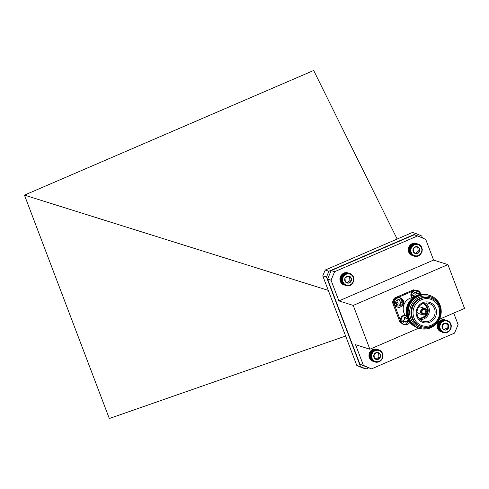 <?xml version="1.0" encoding="UTF-8"?>
<svg xmlns="http://www.w3.org/2000/svg" width="489" height="489" viewBox="0 0 489 489"><rect width="100%" height="100%" fill="white"/><g stroke="black" fill="none" stroke-linecap="round" stroke-linejoin="round"><path stroke-width="0.73" d="M447.221 320.466L449.403 321.774L450.858 323.901L451.316 325.815L450.999 328.443L449.684 330.741L448.168 332L445.73 332.832L443.823 332.74L442.044 332.037L440.186 330.283L440.363 329.861L439.849 329.727L440.069 329.317L439.568 329.134L439.831 328.742L439.201 327.874L439.489 326.896L439.091 326.554L439.501 326.261L439.14 325.888L439.715 325.014L439.428 324.586L439.917 324.415L439.672 323.969L440.173 323.834L439.972 323.37L440.491 323.29L440.332 322.813L440.858 322.777L440.748 322.294L441.732 321.878L441.714 321.401L442.233 321.505L442.258 321.035L444.697 320.203L447.221 320.466L444.837 320.05M446.61 320.295L444.244 319.922M445.974 320.197L444.073 319.592L443.639 319.861M445.338 320.167L443.431 319.561L443.034 319.861M444.697 320.203L442.789 319.598L442.429 319.934M444.061 320.313L442.16 319.708L441.83 320.069M443.437 320.484L441.536 319.885L441.243 320.264M442.838 320.729L440.931 320.124L440.357 320.429L438.841 321.689L437.527 323.987L437.184 325.949L437.667 328.529L437.948 329.121L439.849 329.727M438.278 329.201L438.285 329.678L440.186 330.283M438.627 329.708L438.676 330.191L440.583 330.796M439.024 330.179L439.122 330.662L441.029 331.261M439.47 330.601L439.611 331.077L441.518 331.676M439.953 330.967L440.143 331.432L442.044 332.037M440.479 331.279L442.612 332.337M441.029 331.536L443.205 332.569M448.303 331.353A5.74 5.489 107.5 0 0 447.991 321.462A5.74 5.489 107.5 0 0 439.886 326.903A5.74 5.489 107.5 0 0 448.303 331.353M448.413 328.168A3.564 3.411 107.5 0 0 445.283 323.027A3.564 3.411 107.5 0 0 442.484 328.522A3.564 3.411 107.5 0 0 448.413 328.168L448.297 324.623L445.283 323.027L442.374 324.977L442.484 328.522L445.503 330.118L448.413 328.168L447.117 327.758L447.007 324.213L445.027 323.168M444.422 329.568L447.117 327.758M447.007 324.213L448.297 324.623M450.241 322.752L449.892 322.642M450.247 323.205L450.577 323.308M449.849 322.239L449.47 322.123M449.403 321.774L449 321.646M448.914 321.359L448.468 321.218M448.382 320.998L447.887 320.845M447.814 320.698L447.258 320.521M442.765 321.181L440.687 320.527M442.258 321.035L440.357 320.429M442.233 321.505L440.149 320.845M441.714 321.401L439.813 320.796M441.732 321.878L439.654 321.218M441.206 321.823L439.305 321.218M441.274 322.3L439.189 321.646M440.748 322.294L438.841 321.689M440.858 322.777L438.774 322.117M440.332 322.813L438.431 322.208M440.491 323.29L438.407 322.63M439.972 323.37L438.071 322.771M440.173 323.834L438.089 323.18M439.672 323.969L437.765 323.363M439.917 324.415L437.832 323.755M439.428 324.586L437.527 323.987M439.715 325.014L437.631 324.36M439.25 325.234L437.343 324.629M439.574 325.637L437.496 324.977M439.14 325.888L437.233 325.289M439.501 326.261L437.417 325.607M439.091 326.554L437.184 325.949M439.489 326.896L437.404 326.236M439.11 327.214L437.209 326.615M439.538 327.526L437.459 326.866M439.201 327.874L437.294 327.269M439.654 328.137L437.569 327.483M439.354 328.516L437.447 327.911M439.831 328.742L437.747 328.082M439.568 329.134L437.667 328.529M440.069 329.317L437.985 328.657M443.823 332.74L443.242 332.557M444.452 332.838L443.945 332.679M445.094 332.868L444.635 332.728M445.73 332.832L445.32 332.697M446.365 332.722L445.986 332.599M446.989 332.544L446.634 332.434M447.594 332.306L447.258 332.196M376.114 349.672L379.256 349.996L381.365 351.426L382.704 353.633L383.052 356.243L382.343 358.798L380.699 360.858L378.407 362.068L375.858 362.215L374.048 361.609L372.526 360.454L370.876 356.964L371.237 356.628L370.821 356.304L371.218 355.998L370.833 355.637L371.261 355.362L371.065 354.323L371.768 353.541L371.548 353.082L372.056 352.972L371.878 352.502L372.398 352.441L372.263 351.964L372.789 351.952L372.704 351.469L373.712 351.102L373.718 350.625L374.232 350.754L374.281 350.295L374.776 350.466L374.867 350.02L375.943 350.069L376.114 349.672L374.207 349.067L373.859 349.409M375.485 349.812L373.578 349.207L373.272 349.58M374.867 350.02L372.966 349.415L372.697 349.806M374.281 350.295L372.373 349.69L370.803 350.864L369.366 353.089L368.932 355.032L369.274 357.642L369.525 358.248L371.432 358.847M371.933 359.012L369.849 358.351L369.837 358.822L371.738 359.421M370.173 358.877L370.197 359.36L372.105 359.959M370.546 359.366L370.619 359.849L372.526 360.454M370.968 359.812L371.084 360.289L372.991 360.894M371.432 360.21L371.597 360.68L373.504 361.285M371.933 360.546L372.147 361.01L374.048 361.609M372.471 360.833L374.629 361.878M373.04 361.059L375.234 362.08M376.75 349.598L374.849 348.993L374.464 349.311M378.651 349.794L376.279 349.397M378.028 349.659L376.127 349.06L375.68 349.305M382.612 355.369A5.74 5.489 107.5 0 0 373.975 351.383A5.74 5.489 107.5 0 0 374.776 361.23A5.74 5.489 107.5 0 0 382.612 355.369M379.935 353.895A3.564 3.411 107.5 0 0 374.024 354.568A3.564 3.411 107.5 0 0 377.41 359.525A3.564 3.411 107.5 0 0 379.935 353.895L376.836 352.465L374.024 354.568L374.311 358.095L377.41 359.525L380.216 357.422L379.935 353.895L376.658 352.569M376.261 359.012L378.926 357.013L378.639 353.486M378.926 357.013L380.216 357.422M377.392 349.592L375.491 348.993L375.075 349.274M374.232 350.754L372.147 350.093M373.718 350.625L371.811 350.026M373.712 351.102L371.628 350.442M373.193 351.023L371.285 350.417M373.229 351.499L371.151 350.845M372.704 351.469L370.803 350.864M372.789 351.952L370.711 351.291M372.263 351.964L370.362 351.365M372.398 352.441L370.314 351.787M371.878 352.502L369.971 351.903M372.056 352.972L369.971 352.318M371.548 353.082L369.641 352.477M371.768 353.541L369.684 352.881M371.273 353.688L369.366 353.089M371.536 354.128L369.458 353.468M371.065 354.323L369.158 353.718M371.371 354.739L369.287 354.079M370.919 354.977L369.012 354.372M371.261 355.362L369.177 354.708M370.833 355.637L368.932 355.032M371.218 355.998L369.134 355.338M370.821 356.304L368.92 355.699M371.237 356.628L369.152 355.968M370.876 356.964L368.969 356.359M371.316 357.251L369.238 356.591M370.998 357.612L369.091 357.007M371.463 357.856L369.378 357.202M371.182 358.241L369.274 357.642M371.671 358.449L369.586 357.789M375.858 362.215L375.32 362.043M376.493 362.282L376.017 362.129M377.135 362.282L376.701 362.141M377.777 362.208L377.38 362.08M378.407 362.068L378.034 361.952M379.018 361.86L378.669 361.75M379.611 361.585L379.281 361.481M382.147 352.453L381.805 352.343M381.781 351.915L381.42 351.805M381.365 351.426L380.974 351.304M380.894 350.986L380.473 350.851M380.387 350.595L379.922 350.448M379.837 350.265L379.317 350.1M379.256 349.996L378.663 349.806M413.798 244.329L411.897 243.73L409.036 246.383L408.162 249.561L408.932 252.734L410.833 253.333L411.053 252.923L410.332 252.122L410.638 251.749L410.179 251.487L410.522 251.132L410.088 250.826L410.479 249.873L410.112 249.5L411.714 245.9L412.239 245.912L412.178 245.429L412.698 245.484L413.223 244.641L413.731 244.787L413.798 244.329L416.298 243.76L419.348 244.586L421.212 246.34L422.294 249.402L421.983 252.031L420.21 254.8L418.584 255.9L416.726 256.425L414.813 256.34L413.034 255.643L410.833 253.333M409.262 252.813L409.269 253.284L411.176 253.889M409.611 253.32L409.666 253.797L411.567 254.402M410.014 253.785L410.112 254.268L412.013 254.867M410.454 254.207L410.601 254.683L412.502 255.282M410.943 254.573L411.133 255.038L413.034 255.643M411.463 254.885L413.602 255.936M412.019 255.136L414.195 256.169M418.187 244.06L415.803 243.644M417.569 243.889L415.21 243.516M416.94 243.791L415.033 243.192L414.605 243.455M416.298 243.76L414.397 243.161L414 243.461M415.662 243.803L413.755 243.198L413.388 243.528M415.027 243.913L413.119 243.308L412.795 243.669M414.403 244.09L412.496 243.485L412.209 243.864M418.437 244.818A5.74 5.489 107.5 0 0 410.913 251.108A5.74 5.489 107.5 0 0 419.764 254.586A5.74 5.489 107.5 0 0 418.437 244.818M415.894 246.67A3.564 3.411 107.5 0 0 413.67 252.428A3.564 3.411 107.5 0 0 419.544 251.413A3.564 3.411 107.5 0 0 415.894 246.67L413.199 248.925L413.67 252.428L416.842 253.675L419.544 251.413L419.067 247.917L415.894 246.67M415.626 253.204L418.254 251.01L417.777 247.507L415.803 246.731M418.254 251.01L419.544 251.413M417.777 247.507L419.067 247.917M410.888 248.027L408.804 247.367M410.399 248.198L408.498 247.599M408.737 246.976L410.644 247.575M411.145 247.446L409.061 246.786M410.943 246.982L409.036 246.383M410.687 248.626L408.608 247.966M410.222 248.84L408.321 248.241M410.552 249.243L408.468 248.589M410.112 249.5L408.211 248.901M410.479 249.873L408.394 249.219M410.069 250.166L408.162 249.561M410.467 250.509L408.382 249.848M410.088 250.826L408.187 250.227M410.522 251.132L408.437 250.478M410.179 251.487L408.272 250.881M410.638 251.749L408.553 251.089M410.332 252.122L408.431 251.523M410.815 252.348L408.731 251.688M410.552 252.746L408.651 252.141M411.053 252.923L408.969 252.269M414.813 256.34L414.238 256.157M415.442 256.438L414.935 256.279M416.084 256.468L415.632 256.322M416.726 256.425L416.31 256.297M417.361 256.315L416.976 256.199M417.979 256.138L417.624 256.028M418.584 255.9L418.248 255.79M421.549 246.896L421.218 246.786M421.212 246.34L420.858 246.23M420.815 245.826L420.442 245.71M420.369 245.362L419.965 245.233M419.88 244.946L419.434 244.806M419.348 244.586L418.853 244.433M418.78 244.292L418.223 244.115M413.731 244.787L411.652 244.127M413.223 244.641L411.322 244.035M413.199 245.105L411.115 244.451M412.679 245.007L410.778 244.402M412.698 245.484L410.619 244.824M412.178 245.429L410.271 244.824M412.239 245.912L410.161 245.252M411.714 245.9L409.806 245.301M411.824 246.383L409.745 245.722M411.304 246.419L409.397 245.82M411.457 246.896L409.379 246.236M345.289 273.871L343.388 273.272L340.637 276.041L339.892 279.256L340.79 282.385L342.697 282.984L342.893 282.575L342.147 281.805L342.288 280.808L341.848 280.521L342.208 280.185L341.799 279.861L342.196 279.555L341.817 279.195L343.266 275.533L344.238 275.075L344.201 274.592L344.721 274.677L344.727 274.201L345.24 274.335L345.289 273.871L347.765 273.192L350.271 273.608L352.783 275.545L353.877 277.899L353.791 281.187L352.135 284.036L350.552 285.203L348.712 285.814L346.799 285.808L344.996 285.191L342.697 282.984M341.126 282.446L341.151 282.923L343.058 283.528M341.499 282.935L341.573 283.418L343.474 284.023M341.921 283.382L342.037 283.864L343.938 284.464M342.379 283.785L342.544 284.256L344.445 284.861M342.881 284.127L343.089 284.592L344.996 285.191M343.419 284.415L345.57 285.46M343.981 284.641L346.175 285.668M350.271 273.608L347.294 273.003M349.042 273.265L347.141 272.66L346.695 272.905M348.406 273.192L346.505 272.593L346.084 272.868M347.765 273.192L345.864 272.587L345.478 272.905M347.129 273.259L345.222 272.66L344.873 273.003M346.499 273.4L344.592 272.795L344.28 273.162M345.882 273.602L343.981 272.996L343.706 273.388M350.479 274.372A5.74 5.489 107.5 0 0 342.606 280.179A5.74 5.489 107.5 0 0 351.218 284.225A5.74 5.489 107.5 0 0 350.479 274.372M347.832 276.059A3.564 3.411 107.5 0 0 345.277 281.676A3.564 3.411 107.5 0 0 351.188 281.041A3.564 3.411 107.5 0 0 347.832 276.059L345.014 278.143L345.277 281.676L348.364 283.125L351.188 281.041L350.919 277.507L347.832 276.059M347.221 282.605L349.898 280.631L349.629 277.104L347.648 276.169M349.898 280.631L351.188 281.041M349.629 277.104L350.919 277.507M342.758 277.098L340.68 276.444M342.263 277.251L340.362 276.646M340.637 276.041L342.544 276.646M343.052 276.536L340.967 275.882M342.875 276.065L340.974 275.466M342.526 277.691L340.448 277.031M342.049 277.88L340.148 277.281M342.355 278.302L340.271 277.642M341.903 278.534L339.996 277.929M342.245 278.926L340.161 278.265M341.817 279.195L339.91 278.589M342.196 279.555L340.112 278.895M341.799 279.861L339.892 279.256M342.208 280.185L340.13 279.525M341.848 280.521L339.947 279.916M342.288 280.808L340.203 280.148M341.964 281.169L340.063 280.57M342.428 281.419L340.35 280.759M342.147 281.805L340.24 281.199M342.63 282.012L340.552 281.352M342.392 282.41L340.485 281.811M342.893 282.575L340.815 281.915M346.799 285.808L346.255 285.637M347.434 285.882L346.952 285.729M348.076 285.882L347.636 285.741M348.712 285.814L348.315 285.686M349.342 285.674L348.975 285.558M349.959 285.472L349.611 285.362M350.552 285.203L350.222 285.093M353.144 276.083L352.807 275.979M352.783 275.545L352.422 275.429M352.367 275.05L351.982 274.928M351.903 274.604L351.487 274.47M351.395 274.213L350.931 274.066M350.851 273.883L350.332 273.718M345.24 274.335L343.156 273.675M344.727 274.201L342.82 273.602M344.721 274.677L342.636 274.017M344.201 274.592L342.294 273.993M344.238 275.075L342.153 274.415M343.712 275.038L341.805 274.433M343.791 275.521L341.713 274.861M343.266 275.533L341.365 274.928M343.4 276.01L341.316 275.35M439.458 319.238L464.55 308.425L447.912 264.622L433.596 260.093L338.914 300.9L331.047 280.191L327.587 279.097L359.959 364.311L371.524 368.877L454.544 333.101L458.101 324.604L453.725 313.088M433.596 260.093L425.73 239.39L417.624 235.912L334.61 271.688L331.047 280.191M447.912 264.622L353.229 305.423L369.867 349.225L355.552 344.696L363.419 365.405L371.524 368.877M417.624 235.912L414.165 234.818L331.145 270.594L327.587 279.097M334.61 271.688L331.145 270.594M363.419 365.405L359.959 364.311M353.229 305.423L338.914 300.9M369.867 349.225L418.829 328.125M412.233 297.599A4.78 4.566 -72.5 0 1 417.618 290.503L416.872 290.27A4.78 4.566 107.5 0 0 411.714 297.709M413.945 297L413.394 295.539L414.782 294.94A0.666 0.636 107.5 0 0 415.149 294.072L414.605 292.642L416.194 291.957L416.738 293.388A0.666 0.636 107.5 0 0 417.569 293.742L418.957 293.143L419.501 294.561M419.25 294.623L418.725 293.241M416.738 293.388L416.426 293.29A0.666 0.636 107.5 0 0 416.983 293.693M416.426 293.29L415.962 292.061M405.13 315.099A4.78 4.566 107.5 0 0 403.511 324.415L404.256 324.647A4.78 4.566 -72.5 0 1 405.314 315.362M408.333 320.136L407.71 320.411A0.666 0.636 107.5 0 0 407.343 321.279L407.887 322.703L406.298 323.394L405.754 321.964A0.666 0.636 107.5 0 0 404.923 321.609L403.535 322.208L402.912 320.576L404.305 319.977A0.666 0.636 107.5 0 0 404.666 319.103L404.128 317.679L405.717 316.994L406.261 318.418A0.666 0.636 107.5 0 0 407.086 318.773L407.569 318.571M405.198 321.554A0.666 0.636 107.5 0 0 404.617 321.511L404.923 321.609M406.218 323.192L407.887 322.703M407.575 322.606L407.343 321.279M407.71 320.411L407.398 320.307A0.666 0.636 107.5 0 0 407.037 321.181M407.398 320.307L408.236 319.953M406.261 318.418L405.949 318.321A0.666 0.636 107.5 0 0 406.506 318.73M405.949 318.321L405.485 317.092M403.456 322.006L404.617 321.511M413.297 297.459A11.113 10.624 107.5 0 0 409.971 298.284A11.113 10.624 107.5 0 0 403.908 312.777A11.113 10.624 107.5 0 0 407.056 317.202M417.857 327.813A17.219 16.467 -72.5 0 1 406.194 312.367A17.219 16.467 -72.5 0 1 416.714 295.484A17.219 16.467 -72.5 0 1 428.242 294.983M418.511 328.021A17.219 16.467 -72.5 0 1 406.848 312.575A17.219 16.467 -72.5 0 1 417.368 295.686A17.219 16.467 -72.5 0 1 428.896 295.191M419.171 328.229A17.219 16.467 -72.5 0 1 407.508 312.783A17.219 16.467 -72.5 0 1 418.022 295.894A17.219 16.467 -72.5 0 1 429.55 295.399M418.682 296.102A17.219 16.467 -72.5 0 1 441.035 314.079A17.219 16.467 -72.5 0 1 414.348 325.576A17.219 16.467 -72.5 0 1 418.682 296.102M419.531 297.208A16.186 15.477 -72.5 0 1 440.54 314.103A16.186 15.477 -72.5 0 1 415.461 324.91A16.186 15.477 -72.5 0 1 419.531 297.208M421.524 326.646L420.846 326.432A15 14.34 -72.5 0 1 410.968 312.911A15 14.34 -72.5 0 1 420.137 298.357A15 14.34 -72.5 0 1 429.886 297.832L430.571 298.052A15 14.34 -72.5 0 1 440.448 311.572A15 14.34 -72.5 0 1 431.28 326.126A15 14.34 -72.5 0 1 421.524 326.646A15 14.34 -72.5 0 1 411.652 313.125A15 14.34 -72.5 0 1 420.815 298.571A15 14.34 -72.5 0 1 430.571 298.052M431.2 325.203A13.888 13.282 -72.5 0 1 413.174 310.704A13.888 13.282 -72.5 0 1 434.697 301.432A13.888 13.282 -72.5 0 1 431.2 325.203M416.891 316.524A10.581 10.116 107.5 0 0 434.287 318.822A10.581 10.116 107.5 0 0 427.893 301.994A10.581 10.116 107.5 0 0 416.891 316.524M422.753 303.675A9.444 9.028 107.5 0 0 417.6 315.992A9.444 9.028 107.5 0 0 422.557 321.12A9.444 9.028 107.5 0 0 434.66 315.069A9.444 9.028 107.5 0 0 428.23 303.162A9.444 9.028 107.5 0 0 422.753 303.675M420.118 319.617A8.998 8.606 107.5 0 0 428.926 313.26A8.998 8.606 107.5 0 0 425.375 302.991M418.804 318.198A7.775 7.439 107.5 0 0 427.814 312.905A7.775 7.439 107.5 0 0 423.486 303.4M418.688 318.039A7.769 7.433 107.5 0 0 426.451 313.535M427.062 311.609A7.769 7.433 107.5 0 0 423.303 303.461M416.989 312.22A3.38 3.227 107.5 0 0 418.712 313.571L422.802 314.861A3.38 3.227 -72.5 0 1 422.637 308.541A3.38 3.227 -72.5 0 1 426.897 312.618A3.38 3.227 -72.5 0 1 422.802 314.861M424.837 308.425L420.748 307.129A3.38 3.227 107.5 0 0 418.56 307.245M422.924 309.299A2.555 2.445 107.5 0 0 422.282 313.669A2.555 2.445 107.5 0 0 426.243 311.964A2.555 2.445 107.5 0 0 422.924 309.299M422.973 309.849A1.889 1.803 107.5 0 0 423.064 313.388A1.889 1.803 107.5 0 0 425.351 312.129A1.889 1.803 107.5 0 0 422.973 309.849M421.818 311.713A1.889 1.803 107.5 0 0 422.221 310.436M414.764 290.136L414.25 289.977A17.775 16.999 107.5 0 0 413.645 289.794L394.293 298.131A17.775 16.999 107.5 0 0 392.496 302.434L400.039 322.294A17.775 16.999 107.5 0 0 401.493 323.07M409.562 322.642L409.916 322.489M401.169 322.654L400.039 322.294M394.672 305.289L400.375 320.313M392.496 302.434L393.688 302.813M395.485 298.51L394.293 298.131M412.569 291.181L397.936 297.489M413.645 289.794L414.733 290.142M399.696 297.673A4.78 4.566 107.5 0 0 393.902 300.851A4.78 4.566 107.5 0 0 396.817 306.78L397.557 307.019A4.78 4.566 -72.5 0 1 394.641 301.083A4.78 4.566 -72.5 0 1 403.272 300.619A4.78 4.566 -72.5 0 1 397.557 307.019C400.008 309.164 405.564 302.893 403.321 300.656L399.696 297.673M399.599 305.759L399.055 304.329A0.666 0.636 107.5 0 0 398.229 303.975L396.836 304.574L396.218 302.942L397.606 302.343A0.666 0.636 107.5 0 0 397.973 301.475L397.429 300.044L399.018 299.36L399.562 300.79A0.666 0.636 107.5 0 0 400.393 301.145L401.781 300.546L402.404 302.178L401.011 302.777A0.666 0.636 107.5 0 0 400.65 303.645L401.188 305.075L399.599 305.759M398.498 303.926A0.666 0.636 107.5 0 0 397.918 303.877L398.229 303.975M399.525 305.558L401.188 305.075M400.882 304.977L400.65 303.645M401.011 302.777L400.699 302.679A0.666 0.636 107.5 0 0 400.338 303.547M400.699 302.679L402.404 302.178M402.092 302.08L401.548 300.643M399.562 300.79L399.25 300.692A0.666 0.636 107.5 0 0 399.806 301.096M399.25 300.692L398.786 299.464M396.762 304.378L397.918 303.877M356.799 365.442L322.771 275.857L325.197 270.062L412.471 232.452L416.188 233.626L328.914 271.236L326.487 277.031L360.515 366.616L366.041 368.987L362.325 367.814L356.799 365.442L360.515 366.616M326.487 277.031L322.771 275.857M422.472 237.99L421.714 235.991L416.188 233.626M325.197 270.062L328.914 271.236M368.51 367.924L366.041 368.987M345.625 336.029L109.316 418.523L24.45 195.117L313.669 70.477L397.16 239.048M328.29 290.387L24.45 195.117M420.766 294.323L420.497 293.253L417.618 290.503A4.78 4.566 -72.5 0 1 420.723 294.329M413.56 297.263L413.205 296.572C410.522 293.076 419.415 289.243 419.764 293.742L419.959 294.464M409.733 322.251A4.78 4.566 -72.5 0 1 404.256 324.647L407.092 324.604L409.764 322.294M409.232 321.573L402.728 321.603L406.335 316.548M418.755 318.131A7.775 7.439 107.5 0 0 427.258 312.728A7.775 7.439 107.5 0 0 423.407 303.424M402.588 301.145C405.271 304.641 396.383 308.473 396.029 303.975C393.345 300.478 402.239 296.646 402.588 301.145M416.824 293.669L417.135 293.767M405.051 321.487L405.357 321.585M406.347 318.7L406.652 318.797M398.352 303.852L398.663 303.95M399.647 301.071L399.959 301.169"/></g></svg>
